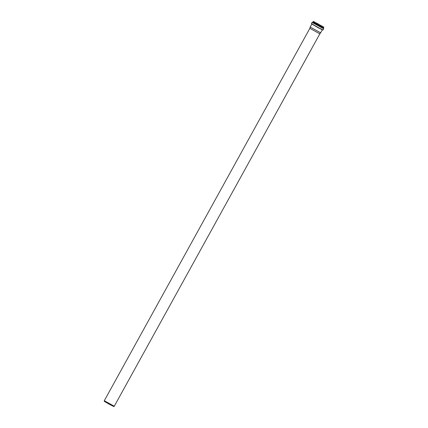 <?xml version="1.0" encoding="UTF-8"?>
<svg xmlns="http://www.w3.org/2000/svg" width="428" height="428" viewBox="0 0 428 428"><rect width="100%" height="100%" fill="white"/><g stroke="black" fill="none" stroke-linecap="round" stroke-linejoin="round"><path stroke-width="0.64" d="M114.271 406.231L113.912 406.6L109.413 404.316L104.245 401.298L104.288 400.72L114.271 406.231L319.844 33.833L322.391 29.923L311.814 24.027M104.293 400.715L309.861 28.323L319.844 33.833M309.861 28.323L310.182 27.044L320.759 32.881M312.162 24.091L318.138 27.718L322.204 29.634M318.277 27.558L323.044 29.96L318.138 27.718L311.434 23.551L318.277 27.558M311.434 23.551L312.082 22.384L323.691 28.794L312.499 22.326M318.972 26.167L323.515 28.435L312.477 22.342L318.978 26.156M312.911 22.031L323.541 27.9M312.472 22.342L312.986 22.042L323.488 27.863L323.809 27.135L313.403 21.4L323.825 27.242M319.529 25.001L317.683 23.556L319.529 25.001M313.553 21.571L323.595 27.114M323.536 27.05L313.638 21.582M310.182 27.039L311.814 24.08M323.044 29.96L323.691 28.794M312.499 22.32L312.082 22.384M323.493 27.841L323.515 28.435M312.986 22.053L313.323 21.443"/></g></svg>

